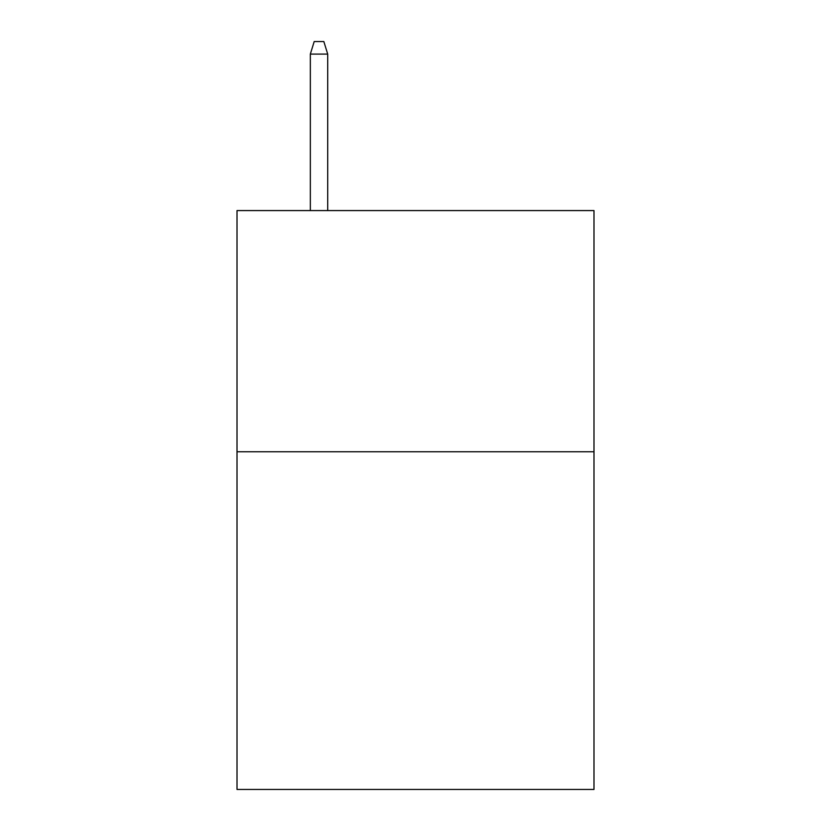 <?xml version="1.0" encoding="UTF-8"?>
<svg xmlns="http://www.w3.org/2000/svg" width="831" height="831" viewBox="0 0 831 831"><rect width="100%" height="100%" fill="white"/><g stroke="black" fill="none" stroke-linecap="round" stroke-linejoin="round"><path stroke-width="1.25" d="M593.988 451.773L593.988 789.45L237.012 789.45L237.012 210.575L593.988 210.575L593.988 451.773L237.012 451.773M327.705 210.575L327.705 54.088L310.337 54.088L310.337 210.575M310.337 54.088L314.201 41.55L323.841 41.55L327.705 54.088"/></g></svg>
